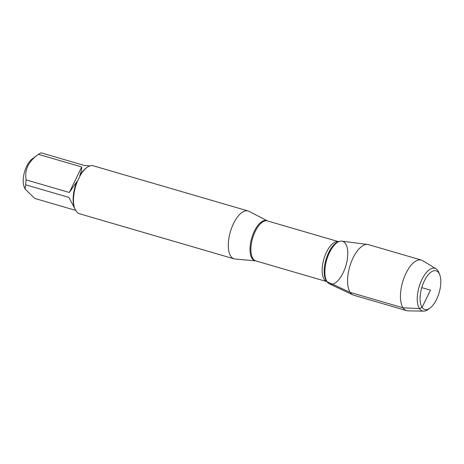 <?xml version="1.0" encoding="UTF-8"?>
<svg xmlns="http://www.w3.org/2000/svg" width="464" height="464" viewBox="0 0 464 464"><rect width="100%" height="100%" fill="white"/><g stroke="black" fill="none" stroke-linecap="round" stroke-linejoin="round"><path stroke-width="0.7" d="M235.12 259.051A24.94 11.206 -73.7 0 1 234.14 258.866A24.94 11.206 -73.7 0 1 230.37 231.78A24.94 11.206 -73.7 0 1 248.112 210.975A24.94 11.206 -73.7 0 1 249.04 211.346L267.392 220.893A20.903 9.396 -73.7 0 0 253.274 233.607A20.903 9.396 -73.7 0 0 252.097 258.494A20.903 9.396 -73.7 0 0 255.728 260.872L235.12 259.051M429.948 308.148L428.127 309.471A22.214 9.982 -73.7 0 1 423.673 311.141L408.042 310.851A26.338 11.838 -73.7 0 1 406.615 310.636L353.73 295.208A26.338 11.838 -73.7 0 1 352.947 294.913L329.411 283.823A22.278 10.011 -73.7 0 1 327.079 281.706A22.278 10.011 -73.7 0 1 326.917 259.173A22.278 10.011 -73.7 0 1 339.491 241.413A22.278 10.011 -73.7 0 1 345.924 265.495A22.278 10.011 -73.7 0 1 327.555 282.338A22.278 10.011 -73.7 0 1 327.079 281.706A22.278 10.011 -73.7 0 1 327.706 256.818A22.278 10.011 -73.7 0 1 341.858 241.158L367.662 244.464A26.338 11.838 -73.7 0 1 368.486 244.638L421.364 260.066A26.338 11.838 -73.7 0 1 422.687 260.652L436.021 268.813A22.214 9.982 -73.7 0 1 437.888 270.68A22.214 9.982 -73.7 0 1 438.88 272.617L439.704 274.711A20.149 9.054 106.3 0 0 438.805 272.954A20.149 9.054 106.3 0 0 421.324 289.229A20.149 9.054 106.3 0 0 429.948 308.148A20.149 9.054 106.3 0 0 439.704 274.711M75.76 210.407L34.783 198.453L25.015 188.947L25.682 184.794A23.942 10.759 -73.7 0 1 26.094 179.864L69.316 192.473L76.734 181.824L77.25 181.685A24.94 11.206 106.3 0 0 74.866 208.875A24.94 11.206 106.3 0 0 74.953 209.09L77.233 212.518A24.94 11.206 106.3 0 0 79.327 213.701L234.14 258.866M248.112 210.975L93.299 165.81A24.94 11.206 106.3 0 0 86.942 167.481A24.94 11.206 106.3 0 0 80.359 175.288L79.773 175.56C81.136 172.121 81.78 169.256 81.71 166.959L38.483 154.35A23.942 10.759 -73.7 0 1 38.587 154.274A23.942 10.759 -73.7 0 1 41.186 152.859L84.413 165.468L89.923 165.915M77.25 181.685L80.359 175.288M25.01 188.952L24.116 186.673A16.727 7.517 -73.7 0 1 23.2 180.235A16.727 7.517 -73.7 0 1 32.219 158.908L38.587 154.274M26.094 179.864C24.447 169.679 28.577 161.176 38.483 154.35M81.71 166.959L69.316 192.473M76.734 181.824A23.942 10.759 106.3 0 0 74.466 207.86A23.942 10.759 106.3 0 0 74.536 208.023L68.904 197.403L25.682 184.794M86.942 167.481L86.06 168.125A23.942 10.759 106.3 0 0 79.773 175.56M352.947 294.913A26.338 11.838 -73.7 0 1 350.192 292.407A26.338 11.838 -73.7 0 1 350.935 262.984A26.338 11.838 -73.7 0 1 367.662 244.464M423.673 311.141A22.214 9.982 -73.7 0 1 419.102 286.845A22.214 9.982 -73.7 0 1 436.021 268.813M406.615 310.636A26.338 11.838 -73.7 0 1 402.63 282.037A26.338 11.838 -73.7 0 1 421.364 260.066M421.759 287.616L430.453 290.157L422.101 307.354L419.479 308.595L403.071 307.835L350.192 292.407L327.079 281.706M252.973 258.663A20.822 9.355 106.3 0 0 255.774 260.878L326.987 281.654A20.822 9.355 -73.7 0 1 324.214 279.45A20.822 9.355 -73.7 0 1 325.049 255.542A20.822 9.355 -73.7 0 1 338.645 241.68L267.432 220.91A20.822 9.355 106.3 0 0 253.82 234.726A20.822 9.355 106.3 0 0 252.973 258.663M339.491 241.413L338.355 241.773A21.582 9.698 106.3 0 0 326.175 258.982A21.582 9.698 106.3 0 0 326.331 280.807A21.582 9.698 106.3 0 0 326.789 281.422L327.555 282.338M74.466 207.86L74.866 208.875"/></g></svg>
